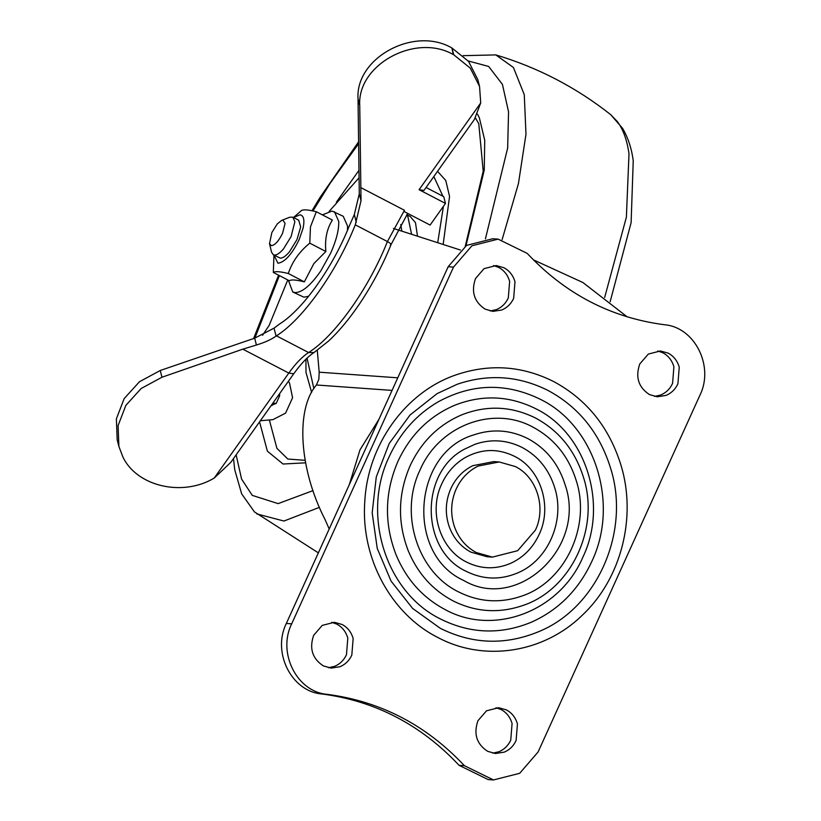 <?xml version="1.0" encoding="UTF-8"?>
<svg xmlns="http://www.w3.org/2000/svg" width="821" height="821" viewBox="0 0 821 821"><rect width="100%" height="100%" fill="white"/><g stroke="black" fill="none" stroke-linecap="round" stroke-linejoin="round"><path stroke-width="1.23" d="M406.816 214.702L410.223 216.477L415.467 222.614L417.499 236.191M305.104 460.314L287.832 459.042L276.913 448.348L269.35 419.952M311.631 392.479L305.987 372.354L305.946 359.177M437.531 171.343L445.762 180.456L449.549 196.435L443.155 244.463M466.472 562.026C440.118 549.228 428.275 511.74 441.76 483.836C447.004 472.496 454.762 463.773 465.045 457.656C481.393 448.666 497.854 448.204 514.439 456.281C540.793 469.078 552.636 506.567 539.151 534.471C532.808 548.038 523.141 557.726 510.149 563.545C495.33 569.641 480.767 569.138 466.472 562.026M440.61 619.044C385.839 592.444 361.219 514.531 389.246 456.538C400.145 432.975 416.278 414.831 437.655 402.126C471.623 383.438 505.839 382.483 540.3 399.273C595.071 425.873 619.691 503.786 591.664 561.78C578.477 589.96 558.383 610.095 531.392 622.195C500.584 634.869 470.32 633.812 440.61 619.044M398.052 461.115C410.438 434.689 429.393 416.042 454.885 405.184C482.502 394.429 509.523 395.64 535.969 408.827C585.968 433.119 608.453 504.248 582.859 557.202C559.809 611.481 493.688 636.542 444.941 609.49C422.538 597.524 406.221 579.226 395.979 554.596C383.982 523.264 384.68 492.097 398.052 461.115M649.462 394.583L657.211 396.779L665.964 395.424C671.332 393.208 675.324 389.328 677.92 383.787L679.254 367.203C677.417 360.84 673.754 356.16 668.243 353.174L660.495 350.967L648.333 354.056L639.785 363.96C635.208 377.126 638.44 387.327 649.462 394.583M654.553 396.41L660.618 395.034C665.985 392.818 669.967 388.949 672.573 383.407L673.908 366.813C672.071 360.45 668.397 355.78 662.896 352.794L657.806 350.967M485.19 309.168L492.939 311.364L501.693 310.01C507.06 307.793 511.042 303.914 513.648 298.372L514.983 281.788C513.146 275.425 509.472 270.745 503.971 267.759L496.212 265.552L484.051 268.641L475.513 278.545C470.936 291.712 474.158 301.912 485.19 309.168M490.281 310.995L496.346 309.62C501.713 307.413 505.695 303.534 508.291 297.992L509.636 281.398C507.799 275.045 504.125 270.366 498.624 267.379L493.534 265.552M487.633 751.318L495.391 753.524L504.145 752.159C509.513 749.942 513.494 746.073 516.091 740.532L517.435 723.937C515.598 717.575 511.924 712.905 506.424 709.908L498.665 707.712L486.504 710.801L477.955 720.705C473.389 733.861 476.611 744.072 487.633 751.318M492.733 753.144L498.799 751.779C504.166 749.563 508.148 745.684 510.744 740.152L512.078 723.558C510.241 717.195 506.578 712.515 501.067 709.529L495.976 707.702M323.361 665.903L331.109 668.109L339.863 666.744C345.231 664.538 349.223 660.659 351.819 655.117L353.153 638.522C351.316 632.16 347.652 627.49 342.141 624.504L334.393 622.297L322.232 625.386L313.684 635.29C309.107 648.457 312.339 658.658 323.361 665.903M328.451 667.73L334.516 666.365C339.884 664.148 343.866 660.269 346.472 654.737L347.806 638.143C345.969 631.78 342.295 627.111 336.795 624.114L331.705 622.287M498.111 239.127L492.754 238.747L466.564 245.397L448.163 266.722L286.334 623.467C271.874 652.449 291.588 691.61 321.832 693.961C375.197 700.929 420.937 724.717 459.052 765.305L488.146 779.57L493.493 779.95L519.693 773.3L538.094 751.974L699.923 395.229C714.383 366.248 694.669 327.086 664.425 324.736C611.06 317.758 565.32 293.98 527.205 253.391L498.111 239.127L471.911 245.777L453.51 267.112L448.163 266.722M493.493 779.95L464.399 765.685C426.284 725.097 380.544 701.319 327.179 694.34C296.945 691.99 277.221 652.828 291.681 623.847L453.51 267.112M492.395 557.11L487.048 556.73L470.946 552.153C460.54 546.56 453.243 537.899 449.046 526.179C444.879 513.433 445.485 500.892 450.852 488.567C455.696 478.161 463.013 470.536 472.814 465.671L493.862 461.587L499.209 461.966L515.311 466.544C536.739 476.95 546.375 507.44 535.405 530.13L517.661 550.696L492.395 557.11L476.293 552.543C465.887 546.94 458.59 538.278 454.393 526.559C450.236 513.813 450.832 501.272 456.199 488.947C461.043 478.551 468.37 470.915 478.161 466.051L499.209 461.966M260.175 420.773L272.931 419.634L285.595 413.127L292.574 397.723L289.526 383.048L288.417 381.252M279.602 393.659L279.633 395.855L276.215 403.388L271.187 405.502M480.716 102.933L474.415 119.425L423.985 190.421L419.079 189.702L480.716 102.933L479.546 86.39L470.31 68.164L453.787 54.802L451.889 47.967L468.534 61.349L477.832 79.647L479.546 86.39M356.314 222.337L354.333 214.548L359.28 193.838L358.028 98.838C355.277 57.881 414.102 25.964 451.837 47.936L453.366 54.586C415.611 32.789 357.012 64.705 359.742 105.581L361.024 200.704L355.277 224.841C336.641 271.782 302.836 319.369 276.431 335.83L276.051 336.076C271.484 339.432 264.937 342.408 256.419 345.015L242.821 349.161L288.807 373.073L293.713 373.801L230.732 462.449L214.23 478.058L288.807 373.073C295.611 363.559 302.2 356.714 308.573 352.537C334.968 336.076 368.773 288.489 387.42 241.548L404.455 210.289L404.106 211.541L430.112 225.067L445.475 203.423L419.079 189.702M271.094 405.636L271.997 405.553M426.068 187.486L443.761 196.681L445.475 203.423M242.821 349.161L161.963 377.239L141.171 388.487L125.87 405.358L118.091 425.586L118.891 446.45L122.934 457.061C136.963 486.525 182.673 497.033 214.23 478.058M118.891 446.45L117.177 439.717L116.377 418.843L124.156 398.616L139.457 381.744L160.249 370.497L254.684 338.17L274.029 328.143L279.663 323.946C302.98 309.414 332.833 267.379 349.305 225.908L354.333 214.548M287.76 279.951L269.196 325.29L262.556 335.286M358.972 177.87L329.159 211.377M329.2 528.981L324.952 519.334C299.172 469.222 295.365 409.402 316.403 384.987L318.856 379.281L319.184 372.19L397.764 377.814M317.286 350.31L319.184 372.19M460.396 250.025L393.444 228.443M533.332 259.805L582.91 282.527L627.213 316.875M281.582 220.439L289.639 217.257L292.851 217.165L298.721 220.213L300.681 227.007L296.966 239.599L289.474 251.801C285.852 256.09 282.783 258.194 280.269 258.133L273.301 254.777L271.525 252.098L269.504 243.673L271.864 232.538L277.303 223.876L281.582 220.439L282.988 220.182L285.072 223.445L282.557 233.308C278.73 241.025 275.025 245.14 271.433 245.664L269.504 243.673M292.851 217.165L294.872 221.752L291.096 236.551L283.604 248.753C279.982 253.032 276.913 255.146 274.409 255.085L273.301 254.777M274.009 255.157L277.96 263.233C284.784 262.238 291.835 254.407 299.101 239.753L303.113 228.115C304.786 219.864 303.719 215.43 299.922 214.815L293.569 217.534M273.968 255.126L273.311 272.439C275.107 271.125 280.094 271.484 288.284 273.506C292.225 261.735 299.388 251.616 309.784 243.149L310.461 226.873L316.311 211.715C308.121 209.683 303.134 209.334 301.338 210.638L293.528 217.514M322.396 214.876L332.074 211.069L343.25 216.292L347.56 226.073L347.447 230.383M334.445 211.715L338.755 221.496C338.95 230.034 336.261 240.553 330.699 253.063L320.765 270.951C310.872 285.236 302.313 292.461 295.088 292.604L292.728 291.958L288.387 280.279M308.624 296.248L303.893 297.181L292.728 291.958M316.311 211.715L332.382 220.069C326.871 228.782 324.695 239.26 325.855 251.503L313.827 263.633L304.345 281.86C296.032 279.766 291.045 279.407 289.372 280.792L273.311 272.439M288.284 273.506L304.345 281.86M309.784 243.149L325.855 251.503M406.6 215.03L407.832 216.426L411.598 234.293M336.374 202.182L358.89 170.46M477.524 114.191L479.351 117.803L484.739 140.278L484.236 170.193L465.969 245.777M305.566 462.828L283.029 464.019L267.389 451.181L259.559 421.871M307.054 358.12L313.868 388.651M437.716 242.708L443.432 206.317M442.93 196.25L433.837 176.556M463.085 55.674L495.802 54.904C537.929 67.507 576.219 87.416 610.67 114.632L617.31 121.518C623.17 129.359 627.07 140.124 628.999 153.794L626.382 217.175L604.677 297.428M312.955 210.946L330.247 183.124L358.561 143.726M468.206 60.959L488.669 66.46L502.431 84.399L508.548 111.82L507.665 148.006L485.427 238.86M313.037 490.609L278.124 503.622L252.252 495.371L241.569 479.054L236.14 454.844M319.472 507.347L283.933 521.037L256.778 513.905M495.802 54.904L513.423 67.496L524.27 94.661L525.984 134.203L518.441 183.576L502.134 239.609M254.89 338.108L279.386 275.599M400.781 224.513L401.787 231.132M466.164 571.313C482.902 579.626 499.938 580.221 517.292 573.079C547.853 560.743 565.371 520.914 554.76 487.848C549.054 469.602 538.237 456.168 522.31 447.548C506.968 439.851 491.174 438.763 474.918 444.294L464.501 449.159C419.336 472.516 420.403 550.481 466.164 571.313M440.302 628.322C472.455 644.311 505.192 645.439 538.535 631.729C597.257 608.022 630.897 531.485 610.526 467.96C599.556 432.903 578.774 407.093 548.171 390.529C518.698 375.741 488.351 373.668 457.133 384.29L437.1 393.618L409.997 415.046L389.195 443.535L376.275 476.96L372.18 512.827L377.25 548.438L391.073 581.124L412.624 608.433L440.302 628.322M408.242 550.788C397.323 522.269 397.959 493.903 410.131 465.692C421.409 441.647 438.65 424.673 461.864 414.79C486.997 404.999 511.596 406.108 535.661 418.105C559.163 430.82 575.131 450.647 583.557 477.576C600.018 528.498 570.862 589.847 522.741 605.539C498.758 613.708 475.441 612.107 452.812 600.756C432.421 589.858 417.571 573.202 408.242 550.788M437.778 637.445C390.909 613.862 360.737 557.839 364.77 501.877C367.51 444.941 405.41 392.14 455.881 374.92C489.47 363.487 522.115 365.725 553.826 381.632C586.748 399.447 609.1 427.218 620.902 464.932C637.014 517.097 621.199 578.754 582.407 615.103C543.81 653.054 484.062 662.29 437.778 637.445M458.467 591.859C478.869 602.091 499.876 603.527 521.489 596.169C564.869 582.027 591.151 526.733 576.311 480.829C568.717 456.558 554.329 438.691 533.147 427.228C493.144 405.03 438.896 425.596 419.993 470.125C398.996 513.566 417.437 571.929 458.467 591.859M463.639 580.437C405.646 554.401 412.655 452.802 473.676 434.925C492.292 428.593 510.385 429.835 527.965 438.65C546.211 448.523 558.598 463.916 565.135 484.821C587.036 546.919 517.517 612.415 463.639 580.437M291.681 623.847L286.334 623.467M327.179 694.34L321.832 693.961M464.399 765.685L459.052 765.305M279.633 395.855L278.114 395.753M272.859 403.142L276.215 403.388M355.277 224.841L387.42 241.548C390.806 243.437 391.761 244.627 390.303 245.14M276.431 335.83L308.573 352.537L314.012 352.537L328.421 341.167C339.063 331.294 349.592 318.64 360.009 303.185C372.56 284.302 382.884 264.824 390.981 244.73L407.688 213.409M359.742 105.581L358.028 98.838M161.963 377.239L160.249 370.497M361.024 200.704L359.28 193.838M256.419 345.015L254.684 338.17M276.051 336.076L274.029 328.143M360.727 187.547L404.455 210.289M349.315 484.616L359.998 449.836L378.922 419.346M392.058 390.406L316.403 384.987M475.431 117.926L478.776 123.755L483.21 171.179L465.261 246.249M610.67 114.632L622.564 128.302C628.106 137.774 631.667 148.611 633.237 160.813L631.113 222.665L610.147 301.738M312.001 210.751L319.862 197.666L358.541 141.91M233.492 458.57L234.755 469.817L241.661 493.852L254.418 511.873L318.363 552.861M253.638 338.457L278.565 275.168M293.713 373.801C301.091 363.6 307.854 356.509 314.012 352.537"/></g></svg>
